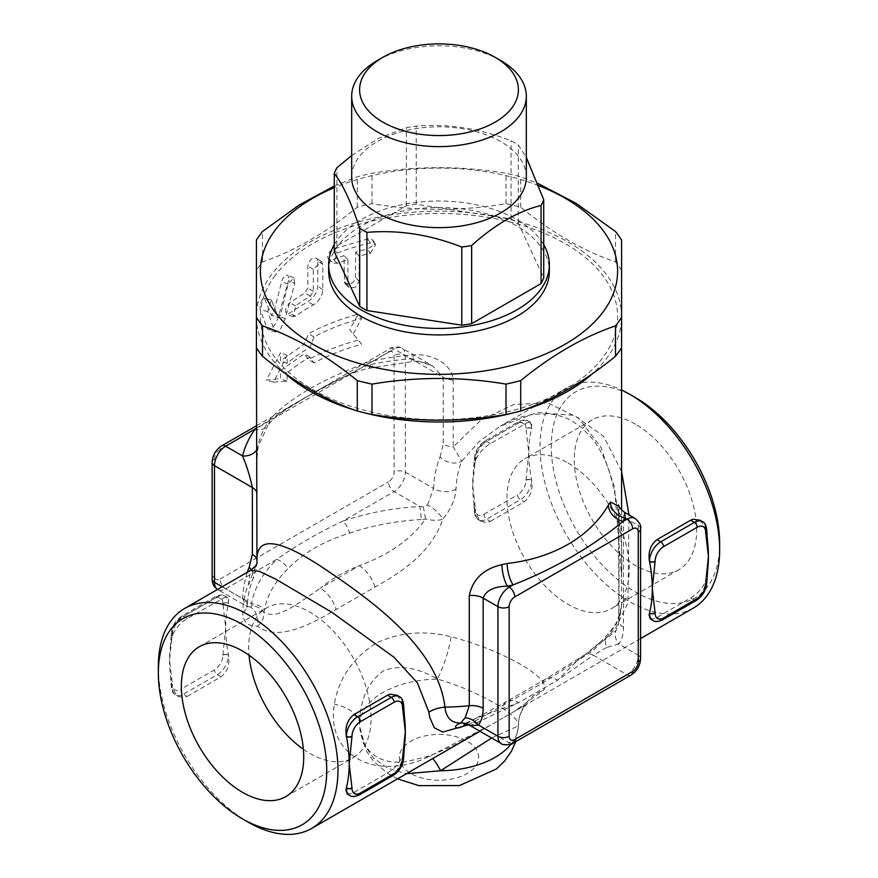 <?xml version="1.0" encoding="UTF-8"?>
<svg xmlns="http://www.w3.org/2000/svg" width="878" height="878" viewBox="0 0 878 878"><rect width="100%" height="100%" fill="white"/><g stroke="black" fill="none" stroke-linecap="round" stroke-linejoin="round"><path stroke-width="0.66" stroke-dasharray="4.39 3.29" d="M635.463 424.184A86.527 49.958 -120 0 0 592.2 419.904A86.527 49.958 -120 0 0 592.2 519.82A86.527 49.958 -120 0 0 678.727 569.767A86.527 49.958 -120 0 0 691.985 500.427A86.527 49.958 -120 0 0 635.463 424.184M568.099 463.068A86.527 49.958 60 0 1 624.631 539.322A86.527 49.958 60 0 1 611.373 608.652A86.527 49.958 60 0 1 524.846 558.704A86.527 49.958 60 0 1 524.835 458.788A86.527 49.958 60 0 1 568.099 463.068M635.463 397.613A119.079 68.747 -120 0 0 551.263 446.222A119.079 68.747 -120 0 0 635.463 592.057A119.079 68.747 -120 0 0 719.664 543.449M693.357 608.07A127.014 73.335 60 0 1 566.343 534.735A127.014 73.335 60 0 1 566.343 388.076A127.014 73.335 60 0 1 621.58 390.03M158.336 666.589A127.014 73.335 -120 0 0 248.145 822.148M396.922 695.266L401.707 701.204L402.464 703.838A127.014 73.335 60 0 1 402.519 704.068A127.014 73.335 60 0 1 404.352 715.614M251.349 569.91A15.881 11.831 -157.8 0 1 252.666 579.71A15.881 11.831 -157.8 0 1 248.452 584.375L250.537 570.404M252.216 605.546L251.481 603.702A15.881 12.896 10 0 1 264.443 610.023L263.949 612.405C263.916 618.452 261.776 623.018 257.517 626.08A15.881 11.403 -93.7 0 0 250.658 607.17L252.216 605.546A15.881 13.631 15.9 0 1 263.949 612.405C277.744 620.241 298.004 603.329 320.404 588.172A23.816 13.752 60 0 1 336.065 609.486C311.01 624.521 277.349 642.081 257.517 626.08C247.903 626.552 242.965 621.964 242.679 612.306A127.014 73.335 60 0 1 248.452 584.375L257.078 562.864M621.58 471.497L603.581 436.278L574.124 415.327L537.468 412.561L500.449 426.126L479.103 441.612L461.751 461.235A127.014 73.335 -120 0 0 455.978 489.156C455.342 499.286 450.985 509.251 442.896 519.052C430.933 553.381 401.037 572.555 374.95 587.031L336.065 609.486M468.435 724.767L541.935 683.446L591.937 651.487L615.28 629.021L627.924 602.89L628.988 514.892M256.42 465.461L258.253 444.279A182.58 105.415 180 0 1 269.623 419.816C287.754 398.974 325.134 377.364 370.823 361.396A182.58 105.415 180 0 1 413.176 354.833C430.187 353.252 451.863 362.921 453.213 380.02L453.213 446.858L480.903 420.167L513.86 404.473L548.048 403.002L578.558 417.961L601.09 447.626L614.479 486.939L621.58 577.175C622.974 540.343 618.924 505.223 609.442 471.804C605.238 459.205 599.63 448.296 592.639 439.055L582.026 427.827L571.71 420.727C564.159 416.666 556.07 414.372 547.455 413.834L533.583 414.372C522.223 416.007 511.183 419.925 500.438 426.126L566.343 388.076M700.029 520.259L704.814 526.196L705.583 528.83A127.014 73.335 60 0 1 705.627 529.061A127.014 73.335 60 0 1 707.459 540.618M707.734 568.966A127.014 73.335 60 0 1 705.627 580.512A127.014 73.335 60 0 1 705.583 580.687C703.015 587.645 698.032 593.418 690.657 597.995L656.974 617.443L654.659 618.595L650.379 619.001M404.615 743.962A127.014 73.335 60 0 1 402.519 755.508A127.014 73.335 60 0 1 402.464 755.684C399.896 762.642 394.924 768.415 387.538 772.991L353.856 792.439L351.551 793.591L347.26 793.997M490.462 521.302L524.144 501.854C530.575 496.739 533.078 489.54 531.662 480.277A127.014 73.335 60 0 1 531.618 480.046A127.014 73.335 60 0 1 528.808 452.708A127.014 73.335 60 0 1 531.618 428.596A127.014 73.335 60 0 1 531.662 428.42L531.585 423.317L530.641 422.472L527.426 422.57L490.462 443.522C483.087 448.098 478.115 453.86 475.536 460.829A127.014 73.335 -120 0 0 475.481 461.005A127.014 73.335 -120 0 0 473.385 472.562A127.014 73.335 -120 0 0 472.682 485.106A127.014 73.335 -120 0 0 473.648 500.899A127.014 73.335 -120 0 0 475.481 512.456A127.014 73.335 -120 0 0 475.536 512.686L479.399 519.974L481.265 521.367L486.719 522.553L490.154 521.466L486.708 519.139A15.881 9.164 -60 0 1 478.773 519.93A15.881 9.164 -60 0 1 475.481 512.653A3.973 2.294 180 0 1 474.329 511.04A3.973 2.294 180 0 1 475.481 509.416A11.908 6.87 120 0 0 483.91 514.278A3.973 2.294 -120 0 0 486.708 519.139L520.391 499.692A3.973 2.294 -120 0 1 517.581 494.83A11.908 6.87 120 0 0 526.01 480.255A3.973 2.294 180 0 1 531.618 480.255A15.881 9.164 -60 0 1 520.391 499.692L524.144 501.854M187.343 696.309L221.026 676.861C227.457 671.736 229.97 664.547 228.554 655.273A127.014 73.335 60 0 1 228.499 655.043A127.014 73.335 60 0 1 225.701 627.704A127.014 73.335 60 0 1 228.499 603.603A127.014 73.335 60 0 1 228.554 603.427L228.467 598.313L227.523 597.479L224.318 597.567L187.343 618.529C179.968 623.106 174.996 628.867 172.417 635.837A127.014 73.335 -120 0 0 172.373 636.012A127.014 73.335 -120 0 0 170.266 647.558A127.014 73.335 -120 0 0 169.564 660.113A127.014 73.335 -120 0 0 170.541 675.906A127.014 73.335 -120 0 0 172.373 687.452A127.014 73.335 -120 0 0 172.417 687.683L176.28 694.97L178.157 696.364L183.601 697.549L186.97 696.506L183.601 694.136A3.973 2.294 60 0 1 180.791 689.274L214.473 669.837A11.908 6.87 120 0 0 222.891 655.251A3.973 2.294 180 0 1 228.499 655.251A15.881 9.164 -60 0 1 217.283 674.699A3.973 2.294 60 0 1 214.473 669.837M503.149 717.875L490.561 725.151L426.927 757.538C373.874 781.793 325.508 754.081 334.408 704.123C338.546 678.727 352.561 658.324 376.453 642.905C400.05 632.16 424.919 630.108 451.072 636.759C504.126 650.73 552.492 678.595 543.592 690.185L514.453 711.356L503.149 717.875M652.782 620.395A15.881 9.164 120 0 0 660.717 619.605L694.399 600.157A15.881 9.164 120 0 0 705.627 580.709L705.627 580.512A3.973 2.294 180 0 1 706.79 582.136M706.79 530.586A3.973 2.294 0 0 0 705.627 529.061L705.627 528.863A3.973 2.294 180 0 1 706.79 530.477M475.536 512.686L475.481 512.456A3.973 2.294 180 0 1 474.329 510.831L474.329 510.831A3.973 2.294 180 0 1 475.481 509.218L475.481 509.416M475.481 457.767A3.973 2.294 0 0 0 474.329 459.392A3.973 2.294 0 0 0 475.481 461.005L475.481 460.807A3.973 2.294 180 0 1 474.329 459.183A3.973 2.294 180 0 1 475.481 457.57L472.682 485.106L475.481 509.218M526.01 480.255L526.01 480.046A3.973 2.294 180 0 1 531.618 480.046L531.662 480.277M531.618 428.596A3.973 2.294 0 0 0 526.01 428.596L526.01 428.398A3.973 2.294 180 0 1 531.618 428.398L531.618 428.596M526.01 480.046L528.808 452.708L526.01 428.596M393.267 775.351A3.973 2.294 60 0 1 391.292 775.164A15.881 9.164 120 0 0 402.519 755.717L402.519 755.508A3.973 2.294 180 0 1 403.671 757.132M403.671 705.583A3.973 2.294 0 0 0 402.519 704.068L402.519 703.86A3.973 2.294 180 0 1 403.671 705.484M222.891 655.251L222.891 655.043A3.973 2.294 180 0 1 228.499 655.043L228.554 655.273M222.891 655.043L225.701 627.704L222.891 603.395A3.973 2.294 180 0 1 228.499 603.395L228.499 603.603A3.973 2.294 0 0 0 222.891 603.603M221.026 676.861L217.283 674.699L183.601 694.136A15.881 9.164 -60 0 1 175.666 694.926A15.881 9.164 -60 0 1 172.373 687.661L172.373 687.452A3.973 2.294 180 0 1 171.21 685.839L171.21 685.839A3.973 2.294 180 0 1 172.373 684.214L172.373 684.423A11.908 6.87 120 0 0 180.791 689.274M172.373 632.764A3.973 2.294 0 0 0 171.21 634.388A3.973 2.294 0 0 0 172.373 636.012L172.373 635.804A3.973 2.294 180 0 1 171.21 634.19A3.973 2.294 180 0 1 172.373 632.566L169.564 660.113L172.373 684.214M426.927 757.538A39.697 8.209 -109.4 0 1 428.223 756.221A39.697 8.209 -109.4 0 1 432.7 758.559M491.647 738.003L518.371 725.843A39.697 38.72 4.8 0 1 518.503 722.978A39.697 38.72 4.8 0 1 518.503 722.956A39.697 38.72 4.8 0 1 543.592 690.185M514.453 711.356L527.7 703.3C527.404 703.695 519.194 710.576 518.503 722.978L518.371 725.843C520.402 715.153 477.555 690.459 437.409 679.111A39.697 9.406 -71.8 0 0 451.072 636.759M490.561 725.151L458.865 742.711C450.337 747.288 440.119 751.787 428.223 756.221L406.602 761.632C390.556 763.333 383.697 760.205 380.13 758.614C367.981 752.885 361.154 742.14 359.64 726.391L359.629 724.01A79.382 45.832 180 0 1 437.409 679.111C417.665 667.576 399.841 664.712 383.938 670.518C368.058 681.712 359.958 699.546 359.629 724.01A39.697 21.105 -178.8 0 0 334.408 704.123M397.547 778.852L387.363 773.211L373.424 761.083L366.576 751.316L359.64 726.38L363.349 743.271L373.183 757.846L388.087 768.371L406.503 773.683M465.823 724.054L476.502 718.006L518.7 702.652L475.448 723.285C471.102 725.019 469.576 725.876 470.893 725.854M503.05 705.901A23.816 13.752 60 0 1 506.793 701.478A23.816 13.752 60 0 1 506.804 701.478A23.816 13.752 60 0 1 518.7 702.652L557.596 680.209L579.842 658.083L583.266 656.195L599.608 642.663L605.633 639.349L615.829 630.755L618.222 625.849L619.045 619.264L619.012 506.321M466.361 723.691A15.881 8.692 62.5 0 1 468.106 722.177A15.881 8.692 62.5 0 1 468.106 722.166A15.881 8.692 62.5 0 1 475.448 723.285L509.163 742.755L627.046 674.699A7.935 4.588 -120 0 0 631.008 675.094M624.598 512.357L623.479 517.076A15.881 9.164 180 0 1 618.825 510.601L618.825 510.601A15.881 9.164 180 0 1 619.045 509.075M640.589 528.863A7.935 4.588 0 0 0 638.273 525.615L623.479 517.076L623.479 627.265C623.424 634.201 621.865 639.777 618.792 644.002A15.881 12.555 -144 0 1 615.829 630.755M606.665 647.459L593.33 655.229L627.046 674.699A15.881 9.164 120 0 0 638.273 655.251L618.792 644.002L606.665 647.459A15.881 6.969 -121.2 0 1 605.633 639.349L616.652 623.303L621.426 606.896L618.825 620.79A15.881 9.164 180 0 1 619.045 619.264A182.58 105.415 180 0 0 621.481 605.205L621.426 606.896M541.935 683.446A23.816 13.752 60 0 1 545.688 679.023A23.816 13.752 60 0 1 557.596 680.209L593.33 655.229A15.881 9.625 -122.6 0 0 584.77 654.812A15.881 9.625 -122.6 0 0 584.77 654.823A15.881 9.625 -122.6 0 0 583.266 656.195M621.58 510.03L621.481 605.205A23.816 12.215 0.2 0 1 628.472 596.974M285.405 373.578A182.58 105.415 180 0 1 256.42 316.585A182.58 105.415 180 0 1 453.213 211.499A182.58 105.415 180 0 1 621.58 316.585A182.58 105.415 180 0 1 592.595 373.578M523.211 410.114A182.58 105.415 180 0 1 513.487 412.825M364.513 412.825A182.58 105.415 180 0 1 354.789 410.114M353.428 333.651L361.637 318.33A182.58 105.415 0 0 0 314.006 336.976L309.901 347.381A182.58 105.415 0 0 0 287.106 363.426L287.106 355.327L273.618 382.106L287.106 381.25L287.106 373.15A182.58 105.415 180 0 1 309.901 357.094L314.006 362.899A182.58 105.415 180 0 1 361.637 344.253L349.707 329.612L358.268 314.181C339.929 319.153 323.367 325.639 308.573 333.629L304.282 344.132L280.499 360.88L280.499 352.78L266.429 380.163L280.499 378.703L280.499 370.604L304.282 353.856L308.573 359.563C323.367 351.562 339.929 345.076 358.268 340.104L349.707 329.612M294.778 283.396L293.867 277.92L288.072 284.165L280.444 315.191L278.37 317.353L271.302 299.958L267.746 311.481L274.177 330.249L275.725 331.994L280.784 328.537L285.251 318.747L294.778 283.396L288.511 280.587L277.876 318.538L274.847 324.86L271.28 329.041L268.931 329.985L267.263 328.811L260.305 309.89C258.823 306.246 263.29 294.58 264.783 298.959L271.5 315.356L278.677 317.682L271.39 315.169L273.552 312.919L282.299 279.413L284.659 276.087L287.227 275.044L288.774 276.746L288.511 280.587M370.362 253.259L375.674 244.6L370.362 242.888A182.58 105.415 0 0 0 337.459 252.963L333.41 263.038L337.459 263.334A182.58 105.415 180 0 1 347.907 259.581L347.907 284.867L348.895 287.501L355.151 287.523L359.124 281.432L359.124 256.146A182.58 105.415 180 0 1 370.362 253.259L367.377 249.012L371.888 246.356L373.545 242.119L372.272 239.573L369.353 238.465L333.047 249.154L329.854 251.382L327.604 256.354L328.152 258.582L329.854 259.811L332.685 259.658L343.946 255.619L344.538 282.99L346.832 284.439L350.124 284.099L353.329 282.09L355.338 279.061L355.656 252.03L367.377 249.012M322.819 264.443L321.546 261.556L313.303 269.294L313.303 291.331L310.461 296.171A182.58 105.415 0 0 0 295.666 305.742L293.098 316.728L295.666 316.113A182.58 105.415 180 0 1 313.303 304.951C318.999 301.33 322.171 296.248 322.819 289.718L322.819 264.443L317.77 260.909L317.77 286.184C317.09 292.725 313.786 297.872 307.838 301.626L288.127 313.962L285.822 313.106L285.668 309.1L289.158 303.108L304.875 292.923L307.838 288.017L307.838 265.979L308.485 263.027L310.988 259.438L314.017 257.726L316.717 258.253L317.77 260.909M273.98 277.13A178.607 103.121 180 0 1 580.698 253.808A178.607 103.121 180 0 1 462.311 418.828A178.607 103.121 180 0 1 273.98 277.13M621.58 316.585L621.58 270.413A194.488 112.285 0 0 0 615.489 261.918C583.903 251.207 552.306 232.966 520.72 207.208A194.488 112.285 0 0 0 506.002 203.696C461.334 211.214 416.666 211.214 371.998 203.696A194.488 112.285 0 0 0 357.28 207.208C325.694 232.966 294.097 251.207 262.511 261.918A194.488 112.285 0 0 0 259.317 266.133A194.488 112.285 0 0 0 256.42 270.413L256.42 316.585M538.796 185.697A178.607 103.121 0 0 0 334.277 187.683M334.277 185.993L357.28 176.807A194.488 112.285 180 0 1 371.998 173.284C416.666 165.766 461.334 165.766 506.002 173.284A194.488 112.285 180 0 1 520.72 176.807L537.962 183.458M256.42 270.413L256.42 240.012M262.511 261.918L262.511 231.518M371.998 203.696L371.998 173.284M357.28 207.208L357.28 176.807M506.002 203.696L506.002 173.284M520.72 207.208L520.72 176.807M615.489 261.918L615.489 231.518M621.58 270.413L621.58 240.012M328.657 271.214A110.343 63.71 180 0 1 439 207.515A110.343 63.71 180 0 1 549.343 271.214M334.277 244.655A110.343 63.71 180 0 1 439 201.029A110.343 63.71 180 0 1 543.723 244.655M334.277 251.591A107.171 61.877 180 0 1 336.922 245.884L406.36 205.803A107.171 61.877 180 0 1 416.227 204.278L511.073 218.951A107.171 61.877 180 0 1 518.305 223.122L543.723 277.876M351.683 155.538L378.22 138.504L406.36 127.661A107.171 61.877 180 0 1 416.227 126.125C447.846 123.469 479.465 128.364 511.073 140.798A107.171 61.877 180 0 1 518.305 144.98L526.317 157.436M406.36 205.803L406.36 127.661M336.922 245.884L336.922 167.742M526.317 177.235A87.317 50.419 0 0 0 503.621 143.323A87.317 50.419 0 0 0 407.513 130.207A87.317 50.419 0 0 0 351.683 177.235M500.745 60.56A87.317 50.419 0 0 0 377.255 60.56M416.227 204.278L416.227 126.125M511.073 218.951L511.073 140.798M518.305 223.122L518.305 144.98M361.637 318.33L358.268 314.181M361.637 344.253L358.696 340.631M314.006 362.899L308.573 359.563M309.901 357.094L304.282 353.856M287.106 373.15L280.499 370.604M287.106 381.25L280.499 378.703M273.618 382.106L266.429 380.163M287.106 355.327L280.499 352.78M287.106 363.426L280.499 360.88M309.901 347.381L304.282 344.132M314.006 336.976L308.573 333.629M271.302 299.958L264.058 298.147L272.037 300.814M359.124 256.146L355.656 252.03M347.907 259.581L343.946 255.619M621.426 606.885L618.134 619.001C616.268 624.445 610.089 632.325 599.608 642.663C593.001 648.952 588.062 653.012 584.77 654.812L545.688 679.023L506.793 701.478M413.176 354.833A15.881 1.833 85.3 0 1 412.243 361.582A15.881 1.833 85.3 0 1 410.937 358.718A198.461 114.579 0 0 0 364.897 365.852A15.881 4.84 -103.1 0 0 368.486 368.354L368.486 368.354A15.881 4.84 -103.1 0 0 370.823 361.396M269.623 419.816A15.881 12.029 34.9 0 1 267.922 425.479C272.718 418.619 281.103 411.727 293.087 404.802L302.284 399.369C324.07 386.825 347.293 373.051 368.486 368.354L412.243 361.582C417.291 360.606 424.14 362.065 432.766 365.95L410.937 358.718L394.09 348.994A7.935 4.588 -120 0 0 390.128 348.599A7.935 4.588 -120 0 0 388.482 352.243L220.082 449.459A7.935 4.588 60 0 1 221.728 445.826M453.213 380.02A15.881 9.164 180 0 1 443.225 377.364L432.766 365.95L402.036 348.215A15.881 9.164 -60 0 1 405.318 355.48L405.318 472.144A15.881 9.164 -60 0 1 394.09 491.592A7.935 4.588 60 0 1 388.482 481.868A7.935 4.588 120 0 0 394.09 472.144L394.09 355.48A7.935 4.588 120 0 0 388.482 352.243M455.978 489.156A15.881 9.658 -177.2 0 1 433.545 488.442A142.884 82.499 60 0 1 440.043 457.032A15.881 11.831 -157.8 0 0 461.751 461.235L453.213 446.869A15.881 9.164 180 0 1 443.225 444.202L443.225 377.364L405.318 355.48A7.935 4.588 0 0 0 394.09 355.48M256.42 450.205A15.881 12.83 -166.1 0 0 257.945 446.792L267.922 425.479A15.881 12.029 34.9 0 1 256.42 429.649M256.42 465.834L257.945 446.792A15.881 12.83 -166.1 0 0 258.253 444.279M247.344 572.258A142.884 82.499 -120 0 0 242.69 598.631A15.881 9.658 -177.2 0 1 247.322 605.897C247.881 595.679 249.659 586.954 252.666 579.71L252.666 579.71C254.39 576.078 255.772 571.04 256.815 564.609M256.837 564.444L256.925 563.303M256.42 425.797L390.128 348.599C390.194 347.15 401.092 345.987 402.036 348.215A15.881 9.164 -60 0 0 394.09 348.994L364.897 365.852L307.091 396.56L256.42 428.201M222.178 586.778L242.69 598.631L246.345 606.105L247.42 607.203L247.322 605.897A15.881 9.658 -177.2 0 1 242.679 612.306M220.082 449.459A7.935 4.588 120 0 0 214.473 459.183L214.473 575.847A7.935 4.588 120 0 0 220.082 579.096A7.935 4.588 -120 0 0 225.701 588.82L251.481 603.702A188.496 108.828 180 0 1 276.779 559.319L225.701 588.82A15.881 9.164 -60 0 1 217.755 589.599L246.345 606.105L250.658 607.17M374.95 587.031A23.816 13.752 60 0 0 359.3 565.717A142.884 82.499 0 0 0 320.404 588.172L359.3 565.717C388.954 554.819 411.036 539.29 425.545 519.107A15.881 0.966 -99.1 0 0 423.229 506.815L427.553 505.037A15.881 5.531 40.8 0 1 442.896 519.052C439.022 520.687 433.238 520.698 425.534 519.107L421.199 519.513A15.881 1.317 -93.4 0 0 419.882 506.474L394.09 491.592L343.013 521.082C318.912 532.386 296.841 545.139 276.779 559.319A15.881 11.162 45.7 0 1 287.995 568.714A175.457 101.299 0 0 0 264.443 610.023M423.229 506.815L419.882 506.474A188.496 108.828 180 0 0 343.013 521.082A15.881 6.607 71.1 0 1 349.642 533.111C323.554 541.188 303.009 553.052 287.995 568.714M427.553 505.037L433.545 488.442L405.318 472.144A7.935 4.588 0 0 0 394.09 472.144M303.371 749.274A86.527 49.958 -120 0 0 309.901 753.445A86.527 49.958 -120 0 0 353.165 757.736A86.527 49.958 -120 0 0 353.154 657.82A86.527 49.958 -120 0 0 266.627 607.861A86.527 49.958 -120 0 0 249.056 655.207M656.974 617.443L660.717 619.605A3.973 2.294 -120 0 0 662.703 619.802M690.657 597.995L694.399 600.157A3.973 2.294 -120 0 0 696.386 600.354M705.583 580.687L705.627 580.709A3.973 2.294 180 0 1 706.79 582.235M705.583 528.83L705.627 528.863A15.881 9.164 120 0 0 702.334 521.598M483.91 514.278L517.581 494.83M475.536 460.829L475.481 460.807A15.881 9.164 -60 0 1 486.708 441.36A3.973 2.294 -120 0 0 484.733 441.162A3.973 2.294 -120 0 0 483.91 442.984A11.908 6.87 120 0 0 475.481 457.57M490.462 443.522L486.708 441.36L520.391 421.912A3.973 2.294 -120 0 0 518.404 421.714A3.973 2.294 -120 0 0 517.581 423.536L483.91 442.984M524.144 424.074L520.391 421.912A15.881 9.164 -60 0 1 528.326 421.133A15.881 9.164 -60 0 1 531.618 428.398L531.662 428.42M526.01 428.398A11.908 6.87 120 0 0 517.581 423.536M402.464 755.684L402.519 755.717A3.973 2.294 180 0 1 403.671 757.231M359.596 794.799A3.973 2.294 60 0 1 357.609 794.601L391.292 775.164L387.538 772.991M349.674 795.391A15.881 9.164 120 0 0 357.609 794.601L353.856 792.439M402.464 703.838L402.519 703.86A15.881 9.164 120 0 0 399.227 696.594M172.417 687.683L172.373 687.661A3.973 2.294 180 0 1 171.21 686.036A3.973 2.294 180 0 1 172.373 684.423M222.891 603.395A11.908 6.87 120 0 0 214.473 598.533A3.973 2.294 60 0 1 215.297 596.722A3.973 2.294 60 0 1 217.283 596.919A15.881 9.164 -60 0 1 225.218 596.129A15.881 9.164 -60 0 1 228.499 603.395L228.554 603.427M214.473 598.533L180.791 617.98A3.973 2.294 60 0 1 181.614 616.169A3.973 2.294 60 0 1 183.601 616.356L217.283 596.919L221.026 599.081M172.417 635.837L172.373 635.804A15.881 9.164 -60 0 1 183.601 616.356L187.343 618.529M180.791 617.98A11.908 6.87 120 0 0 172.373 632.566M518.371 725.843A79.382 45.832 180 0 1 511.084 744.127M478.686 757.802A39.697 22.916 0 0 0 424.184 736.082A39.697 22.916 0 0 0 410.937 773.54A39.697 22.916 0 0 0 453.816 778.599A39.697 22.916 0 0 0 478.686 757.802M623.479 627.265A15.881 9.164 180 0 1 618.825 620.79L618.529 504.96M501.228 743.534A15.881 9.164 120 0 0 509.163 742.755A7.935 4.588 -120 0 0 513.136 743.15M288.072 284.165L281.509 281.586M285.251 318.747L278.567 316.267M274.177 330.249L267.011 328.273M267.746 311.481L260.305 309.89M280.444 315.191L273.552 312.919M370.362 242.888L367.377 238.64M359.124 281.432L355.656 277.305M347.907 284.867L343.946 280.894M337.459 263.334L333.047 259.526M337.459 252.963L333.047 249.154M313.303 269.294L307.838 265.979M322.819 289.718L317.77 286.184M313.303 304.951L307.838 301.626M295.666 316.113L289.433 313.27M295.666 305.742L289.433 302.899M310.461 296.171L304.875 292.923M313.303 291.331L307.838 288.017M634.981 518.349A15.881 9.164 120 0 1 638.273 525.615L638.273 655.251A7.935 4.588 180 0 1 640.589 658.489M440.043 457.032L443.225 444.202M421.199 519.513A175.457 101.299 0 0 0 349.642 533.111M220.082 579.096L388.482 481.868M214.473 459.183A7.935 4.588 0 0 0 212.147 462.421M214.473 575.847A7.935 4.588 0 0 0 212.147 579.096M592.2 419.904L524.835 458.788M678.727 569.767L611.362 608.663M640.589 638.536L514.42 711.378M490.593 725.129L479.97 731.264M481.265 521.367L478.773 519.93C476.315 519.063 474.833 516.099 474.329 511.04L473.648 500.899M530.817 422.57L528.326 421.133C526.35 419.432 523.047 419.629 518.404 421.714L484.733 441.162C478.334 445.486 474.866 451.49 474.329 459.183L473.385 472.562M170.541 675.906L171.21 686.036C171.715 691.096 173.207 694.059 175.666 694.926L178.157 696.364M170.266 647.558L171.21 634.19C171.748 626.486 175.216 620.483 181.614 616.169L215.297 596.722C219.928 594.636 223.231 594.439 225.218 596.129L227.709 597.567M515.671 741.68L518.382 725.491M476.48 718.017L506.804 701.478M476.502 718.006L463.957 724.01M293.867 277.92L287.622 275.165M275.725 331.994L268.525 329.919M372.974 240.374L375.674 244.6M344.922 283.451L348.895 287.501M328.745 259.251L333.41 263.038M321.546 261.556L316.508 258.099M293.098 316.728L286.689 313.951M199.273 646.757L266.638 607.861M285.8 796.62L353.165 757.736"/><path stroke-width="1.32" d="M719.664 549.924L719.664 543.449A119.079 68.747 -120 0 0 635.463 397.613L629.855 394.365A127.014 73.335 60 0 1 719.664 549.924A127.014 73.335 60 0 1 693.357 608.07L640.589 638.536M621.58 390.03A127.014 73.335 60 0 1 629.855 394.365M242.537 818.911L248.145 822.148A127.014 73.335 -120 0 0 311.657 828.437A127.014 73.335 -120 0 0 337.964 770.302A127.014 73.335 -120 0 0 282.518 642.476A127.014 73.335 -120 0 0 184.643 608.454A127.014 73.335 -120 0 0 158.336 666.589L158.336 673.075A119.079 68.747 60 0 1 242.537 624.467A119.079 68.747 60 0 1 326.737 770.302A119.079 68.747 60 0 1 242.537 818.911A119.079 68.747 60 0 1 158.336 673.075M347.26 793.997L345.965 790.068L346.338 788.093A127.014 73.335 -120 0 0 346.382 787.917A127.014 73.335 -120 0 0 349.192 763.816A127.014 73.335 -120 0 0 346.382 736.477A127.014 73.335 -120 0 0 346.338 736.247C344.922 726.984 347.425 719.784 353.856 714.659L387.538 695.211L390.062 694.191L396.922 695.266M403.671 705.583A3.973 2.294 0 0 1 403.671 705.682L403.671 705.484A3.973 2.294 180 0 1 402.519 707.097L402.519 707.306A3.973 2.294 0 0 0 403.671 705.682L404.352 715.614A127.014 73.335 60 0 1 405.318 731.407A127.014 73.335 60 0 1 404.615 743.962L403.671 757.132A3.973 2.294 180 0 1 402.519 758.757L402.519 758.954A11.908 6.87 -60 0 1 394.09 773.54A3.973 2.294 60 0 1 393.267 775.351C399.666 771.038 403.134 765.034 403.671 757.33A3.973 2.294 180 0 1 402.519 758.954M257.078 562.864C257.265 564.17 255.081 566.683 250.537 570.404L259.021 571.227L275.758 579.151L331.928 612.35L394.002 657.249L417.434 682.952L428.903 712.19L429.704 717.326L434.369 727.84L442.742 732.054L468.435 724.767M628.988 514.892L621.58 471.497M650.379 619.001L649.083 615.072L649.446 613.096A127.014 73.335 -120 0 0 649.5 612.921A127.014 73.335 -120 0 0 652.299 588.82A127.014 73.335 -120 0 0 649.5 561.47A127.014 73.335 -120 0 0 649.446 561.24C648.03 551.988 650.543 544.788 656.974 539.663L690.657 520.215L693.181 519.183L700.029 520.259M699.843 520.149L702.334 521.598C704.793 522.465 706.285 525.428 706.79 530.477A3.973 2.294 180 0 1 705.627 532.101L705.627 532.309A3.973 2.294 0 0 0 706.79 530.685L707.459 540.618A127.014 73.335 60 0 1 708.436 556.411A127.014 73.335 60 0 1 707.734 568.966L706.79 582.136A3.973 2.294 180 0 1 705.627 583.749L705.627 583.958A11.908 6.87 -60 0 1 697.209 598.533L663.527 617.98A11.908 6.87 -60 0 1 655.109 613.118A3.973 2.294 180 0 1 649.5 613.118A15.881 9.164 120 0 0 652.782 620.395L650.291 618.946M655.109 613.118L655.109 612.921A3.973 2.294 180 0 1 649.5 612.921L649.446 613.096M655.109 612.921L652.299 588.82L655.109 561.272A3.973 2.294 180 0 1 649.5 561.272L649.5 561.47A3.973 2.294 0 0 0 655.109 561.47M705.627 532.309L708.436 556.411L705.627 583.749M402.519 707.306L405.318 731.407L402.519 758.757M394.09 773.54L360.419 792.988A11.908 6.87 -60 0 1 351.99 788.126L351.99 787.917A3.973 2.294 180 0 1 346.382 787.917L346.382 788.126A15.881 9.164 120 0 0 349.674 795.391C351.617 797.081 354.921 796.895 359.596 794.799L393.267 775.351M346.382 736.477A3.973 2.294 0 0 0 351.99 736.477L351.99 736.269A3.973 2.294 180 0 1 346.382 736.269L346.382 736.477M351.99 787.917L349.192 763.816L351.99 736.477M432.7 758.559A39.697 8.209 -109.4 0 1 440.591 770.752L491.647 738.003M406.503 773.683L440.591 770.752A79.382 45.832 180 0 0 511.084 744.127M463.957 724.01C464.879 723.67 466.953 724.207 470.191 725.623L470.893 725.854A15.881 15.771 -129.4 0 0 460.643 723.055C451.303 723.011 446.068 717.699 444.948 707.13A182.58 105.415 180 0 0 469.291 705.725A15.881 9.164 180 0 1 483.152 708.283L483.152 598.105C485.94 590.444 494.029 586.471 507.418 586.186A15.881 4.467 78 0 1 501.942 564.62C483.591 568.834 472.704 579.151 469.291 595.547L469.291 705.725L465.142 717.754L460.643 723.055C450.249 726.907 457.756 731.363 466.361 723.691M428.903 712.19A23.816 13.763 174.6 0 1 444.948 707.13C437.76 646.175 368.2 597.874 318.703 564.916C277.064 538.313 256.486 536.732 256.969 560.164L256.42 347.787A194.488 112.285 0 0 0 262.511 356.281C294.097 382.04 325.694 400.28 357.28 410.992A194.488 112.285 0 0 0 371.998 414.515C416.666 422.033 461.334 422.033 506.002 414.515A194.488 112.285 0 0 0 520.72 410.992C552.306 400.28 583.903 382.04 615.489 356.281A194.488 112.285 0 0 0 621.58 347.787L621.58 317.386A194.488 112.285 180 0 1 615.489 325.881C583.903 336.603 552.306 354.833 520.72 380.591A194.488 112.285 180 0 1 506.002 384.114C461.334 376.596 416.666 376.596 371.998 384.114A194.488 112.285 180 0 1 357.28 380.591C325.694 354.833 294.097 336.603 262.511 325.881A194.488 112.285 180 0 1 256.42 317.386L256.42 240.012A194.488 112.285 180 0 1 259.317 235.732A194.488 112.285 180 0 1 262.511 231.518L299.025 205.134L334.277 185.993M465.142 717.754A15.881 12.555 -144 0 1 478.466 725.03C481.539 720.805 483.098 715.219 483.152 708.283M470.893 725.854L478.466 725.03L497.936 736.269A15.881 9.164 120 0 0 501.228 743.534L470.191 725.623M469.291 595.547A15.881 9.164 0 0 1 483.152 598.105L497.936 606.643L497.936 736.269A7.935 4.588 0 0 0 509.163 736.269L509.163 606.643A7.935 4.588 -60 0 1 514.782 596.919A7.935 4.588 -120 0 0 509.163 587.195L507.418 586.186A198.461 114.579 0 0 0 513.103 584.913A15.881 4.84 76.9 0 1 507.177 563.456A182.58 105.415 180 0 1 501.942 564.62M608.377 505.026A15.881 12.029 -145.1 0 0 623.106 521.411A198.461 114.579 0 0 0 625.29 518.13A15.881 12.171 32.5 0 1 610.386 502.007A182.58 105.415 180 0 1 608.377 505.026C590.225 536.842 552.855 558.441 507.177 563.456M509.163 606.643A7.935 4.588 180 0 1 497.936 606.643A15.881 9.164 120 0 1 509.163 587.195L513.103 584.913C554.775 568.439 591.432 547.268 623.106 521.411L627.046 519.139A7.935 4.588 -120 0 1 632.654 528.863A7.935 4.588 -60 0 1 638.273 532.101A7.935 4.588 0 0 0 640.589 528.863C641.5 525.999 639.634 522.498 634.981 518.349A15.881 9.164 120 0 0 627.046 519.139L625.29 518.13L624.598 512.357L634.981 518.349M619.012 506.321L610.386 502.007M592.595 373.578A182.58 105.415 180 0 1 568.099 391.127A182.58 105.415 180 0 1 523.211 410.114M513.487 412.825A182.58 105.415 180 0 1 364.513 412.825M354.789 410.114A182.58 105.415 180 0 1 285.405 373.578M520.72 410.992L520.72 380.591M615.489 356.281L615.489 325.881M334.277 187.683A178.607 103.121 0 0 0 273.98 231.759A178.607 103.121 0 0 0 359.804 363.646A178.607 103.121 0 0 0 593.451 323.005A178.607 103.121 0 0 0 538.796 185.697M537.962 183.458L576.188 203.378L615.489 231.518A194.488 112.285 180 0 1 621.58 240.012L621.58 317.386M506.002 414.515L506.002 384.114M371.998 414.515L371.998 384.114M357.28 410.992L357.28 380.591M262.511 356.281L262.511 325.881M256.42 347.787L256.42 317.386M543.723 244.655A110.343 63.71 180 0 1 549.343 264.739L549.343 271.214A110.343 63.71 180 0 1 481.221 330.073A110.343 63.71 180 0 1 360.979 316.267A110.343 63.71 180 0 1 328.657 271.214L328.657 264.739A110.343 63.71 180 0 1 334.277 244.655M549.343 264.739A110.343 63.71 180 0 1 481.221 323.587A110.343 63.71 180 0 1 360.979 309.78A110.343 63.71 180 0 1 328.657 264.739M526.317 157.436L543.723 199.734L543.723 277.876A107.171 61.877 180 0 1 541.078 283.583L471.64 323.664A107.171 61.877 180 0 1 461.773 325.189L366.927 310.527A107.171 61.877 180 0 1 359.695 306.345L334.277 251.591L334.277 173.449A107.171 61.877 180 0 1 336.922 167.742L351.683 155.538M382.863 57.322L377.255 60.56A87.317 50.419 0 0 0 351.683 96.218L351.683 177.235A87.317 50.419 0 0 0 377.255 212.882A87.317 50.419 0 0 0 472.419 223.813A87.317 50.419 0 0 0 526.317 177.235L526.317 96.218A87.317 50.419 0 0 0 500.745 60.56L495.137 57.322A79.382 45.832 180 0 1 495.137 122.141A79.382 45.832 180 0 1 382.863 122.141A79.382 45.832 180 0 1 382.863 57.322A79.382 45.832 180 0 1 495.137 57.322M543.723 199.734A107.171 61.877 180 0 1 541.078 205.43C517.932 211.247 494.786 224.614 471.64 245.522A107.171 61.877 180 0 1 461.773 247.047C430.154 234.613 398.535 229.718 366.927 232.374A107.171 61.877 180 0 1 359.695 228.203C351.222 202.401 342.749 184.15 334.277 173.449M351.683 96.218A87.317 50.419 0 0 0 377.255 131.865A87.317 50.419 0 0 0 472.419 142.785A87.317 50.419 0 0 0 526.317 96.218M541.078 283.583L541.078 205.43M471.64 323.664L471.64 245.522M461.773 325.189L461.773 247.047M366.927 310.527L366.927 232.374M359.695 306.345L359.695 228.203M256.42 429.649A15.881 12.029 34.9 0 1 254.894 429.364A198.461 114.579 0 0 0 242.537 455.945A15.881 12.83 -166.1 0 0 256.42 450.205M256.42 425.797L221.728 445.826A7.935 4.588 60 0 1 225.701 446.222L242.537 455.945C246.685 465.691 249.967 476.227 252.37 487.542A15.881 9.164 180 0 1 256.969 493.315M221.728 445.826C215.758 449.755 212.564 455.287 212.147 462.421A7.935 4.588 0 0 0 214.473 465.669L252.37 487.542L252.37 554.391A15.881 9.164 180 0 1 256.969 560.164L256.925 563.303M252.37 554.391L249.198 567.221A15.881 11.831 -157.8 0 1 251.349 569.91M256.42 428.201L225.701 446.222A15.881 9.164 -60 0 0 214.473 465.669L214.473 582.333L222.178 586.778M242.537 792.34A86.527 49.958 60 0 1 186.015 716.086A86.527 49.958 60 0 1 199.273 646.757A86.527 49.958 60 0 1 285.8 696.704A86.527 49.958 60 0 1 285.8 796.62A86.527 49.958 60 0 1 242.537 792.34M249.056 655.207A86.527 49.958 -120 0 0 303.371 749.274M706.79 582.235A3.973 2.294 180 0 1 706.79 582.333C706.252 590.027 702.784 596.041 696.386 600.354L662.703 619.802A3.973 2.294 -120 0 0 663.527 617.98M696.386 600.354A3.973 2.294 -120 0 0 697.209 598.533M706.79 582.136L706.79 582.333A3.973 2.294 180 0 1 705.627 583.958M655.109 561.272A11.908 6.87 -60 0 1 663.527 546.687A3.973 2.294 -120 0 0 660.717 541.825A15.881 9.164 120 0 0 649.5 561.272L649.446 561.24M663.527 546.687L697.209 527.239A3.973 2.294 -120 0 0 694.399 522.377L660.717 541.825L656.974 539.663M702.334 521.598A15.881 9.164 120 0 0 694.399 522.377L690.657 520.215M697.209 527.239A11.908 6.87 -60 0 1 705.627 532.101M360.419 792.988A3.973 2.294 60 0 1 359.596 794.799M351.99 788.126A3.973 2.294 180 0 1 346.382 788.126L346.338 788.093M403.671 705.484C403.167 700.424 401.685 697.461 399.227 696.594A15.881 9.164 120 0 0 391.292 697.384A3.973 2.294 60 0 1 394.09 702.246A11.908 6.87 -60 0 1 402.519 707.097M387.538 695.211L391.292 697.384L357.609 716.821A3.973 2.294 60 0 1 360.419 721.683L394.09 702.246M353.856 714.659L357.609 716.821A15.881 9.164 120 0 0 346.382 736.269L346.338 736.247M351.99 736.269A11.908 6.87 -60 0 1 360.419 721.683M640.589 528.863L640.589 658.489C640.183 665.634 636.989 671.165 631.008 675.094L513.136 743.15A7.935 4.588 -120 0 0 514.782 739.506A7.935 4.588 -60 0 1 509.163 736.269M631.008 675.094A7.935 4.588 -120 0 0 632.654 671.45L514.782 739.506M514.782 596.919L632.654 528.863M640.589 658.489A7.935 4.588 180 0 1 638.273 661.738A7.935 4.588 -60 0 1 632.654 671.45M638.273 532.101L638.273 661.738M249.198 567.221A142.884 82.499 -120 0 0 247.344 572.258M217.535 589.467A15.881 9.164 -60 0 1 214.473 582.333A7.935 4.588 0 0 1 212.147 579.096L212.147 462.421M250.548 570.404L184.643 608.454M479.97 731.264L311.657 828.437M662.703 619.802C658.072 621.887 654.769 622.085 652.782 620.395M396.735 695.156L399.227 696.594M349.674 795.391L347.183 793.953M397.547 778.852L418.861 785.623L459.501 785.558L496.432 768.974L504.641 761.006L511.512 751.162L515.671 741.68M618.529 504.96C619.352 505.102 616.422 505.651 624.598 512.357M621.58 347.787L621.58 510.03M513.136 743.15C513.07 744.599 502.161 745.762 501.228 743.534M217.755 589.599C214.045 587.195 212.18 583.694 212.147 579.096"/></g></svg>
